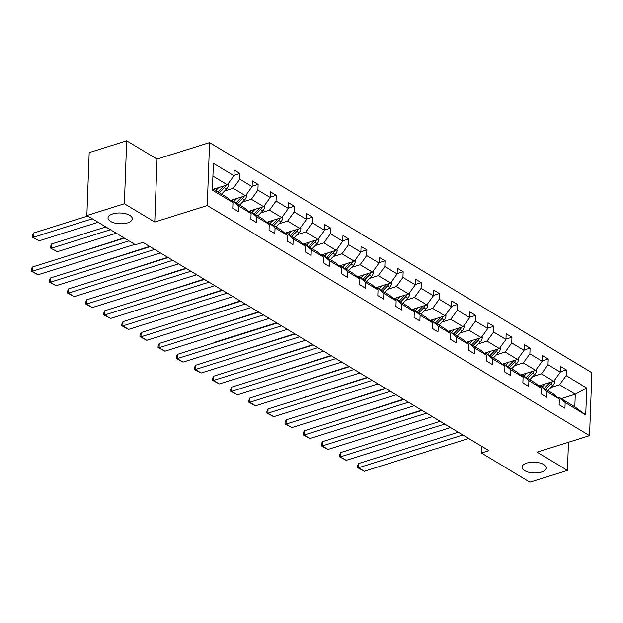 <?xml version="1.0" encoding="UTF-8"?>
<svg xmlns="http://www.w3.org/2000/svg" width="623" height="623" viewBox="0 0 623 623"><rect width="100%" height="100%" fill="white"/><g stroke="black" fill="none" stroke-linecap="round" stroke-linejoin="round"><path stroke-width="0.93" d="M127.59 222.847A12.149 5.381 2.1 0 1 114.718 223.026A12.149 5.381 2.1 0 1 108.013 217.925A12.149 5.381 2.1 0 1 112.716 213.891A12.149 5.381 2.1 0 1 125.589 213.712A12.149 5.381 2.1 0 1 132.294 218.813A12.149 5.381 2.1 0 1 127.59 222.847M541.589 472.047A12.149 5.381 2.1 0 1 528.717 472.226A12.149 5.381 2.1 0 1 522.012 467.118A12.149 5.381 2.1 0 1 526.715 463.091A12.149 5.381 2.1 0 1 539.588 462.912A12.149 5.381 2.1 0 1 546.301 468.013A12.149 5.381 2.1 0 1 541.589 472.047M126.679 140.798L124.374 203.737L154.769 222.029L157.074 159.091L126.679 140.798L89.182 152.58L86.87 215.519L135.401 244.722L142.901 242.37L488.907 450.639L481.408 452.991L529.932 482.202L567.436 470.42L568.464 442.252M157.074 159.091L209.577 142.597L591.85 372.694L589.545 435.625L207.272 205.535L209.577 142.597M124.374 203.737L86.87 215.519M213.362 189.236L227.403 184.829L212.926 176.114M227.403 184.829L233.968 175.702L234.17 170.001L239.987 173.506L233.975 175.39M561.23 398.627L575.27 394.211L559.579 384.773L566.143 375.646L586.71 388.028L585.729 414.902L565.154 402.52L564.944 408.221L559.135 404.724L559.345 399.024L547.025 391.61L546.815 397.303L541.005 393.806L541.216 388.113L528.896 380.692L528.686 386.392L522.876 382.896L523.079 377.195L510.759 369.782L510.556 375.482L504.739 371.978L504.949 366.285L492.629 358.864L492.419 364.564L486.61 361.067L486.82 355.367L474.5 347.953L474.29 353.654L468.48 350.157L468.691 344.457L456.371 337.043L456.161 342.736L450.343 339.239L450.554 333.539L438.234 326.125L438.024 331.825L432.214 328.329L432.424 322.628L420.104 315.215L419.894 320.907L414.085 317.411L414.295 311.718L401.975 304.297L401.765 309.997L395.955 306.5L396.158 300.8L383.838 293.386L383.636 299.087L377.818 295.582L378.029 289.89L365.709 282.468L365.499 288.169L359.689 284.672L359.899 278.972L347.579 271.558L347.369 277.258L341.56 273.762L341.77 268.061L329.45 260.648L329.24 266.34L323.43 262.844L323.633 257.143L311.313 249.73L311.103 255.43L305.293 251.933L305.504 246.233L293.184 238.819L292.974 244.512L287.164 241.015L287.374 235.315L275.055 227.901L274.844 233.602L269.035 230.105L269.245 224.405L256.917 216.991L256.715 222.691L250.898 219.187L251.108 213.494L238.788 206.073L238.578 211.773L232.768 208.277L232.979 202.576L212.404 190.194L213.393 163.319L233.968 175.702M230.502 200.458L245.532 195.739L233.212 188.325L239.777 179.198L239.987 173.506M239.777 179.198L252.097 186.612L252.307 180.919L258.117 184.416L252.105 186.3M248.639 211.376L263.661 206.657L251.342 199.235L257.906 190.116L258.117 184.416M257.906 190.116L270.226 197.53L270.437 191.829L276.246 195.326L270.242 197.218M266.769 222.286L281.798 217.567L269.479 210.153L276.036 201.027L276.246 195.326M276.036 201.027L288.356 208.44L288.566 202.748L294.375 206.244L288.371 208.129M284.898 233.204L299.928 228.477L287.608 221.064L294.173 211.945L294.375 206.244M294.173 211.945L306.493 219.358L306.695 213.658L312.512 217.154L306.5 219.047M303.027 244.115L318.057 239.396L305.737 231.982L312.302 222.855L312.512 217.154M312.302 222.855L324.622 230.269L324.832 224.568L330.642 228.073L324.63 229.957M321.164 255.033L336.194 250.306L323.867 242.892L330.431 233.765L330.642 228.073M330.431 233.765L342.751 241.187L342.962 235.486L348.771 238.983L342.767 240.875M339.294 265.943L354.323 261.224L342.004 253.802L348.561 244.683L348.771 238.983M348.561 244.683L360.881 252.097L361.091 246.397L366.908 249.901L360.896 251.785M357.423 276.853L372.453 272.134L360.133 264.72L366.698 255.594L366.908 249.901M366.698 255.594L379.018 263.015L379.228 257.315L385.037 260.811L379.025 262.696M375.56 287.771L390.582 283.052L378.262 275.631L384.827 266.512L385.037 260.811M384.827 266.512L397.147 273.925L397.357 268.225L403.167 271.721L397.163 273.614M393.689 298.682L408.719 293.963L396.399 286.549L402.956 277.422L403.167 271.721M402.956 277.422L415.276 284.836L415.486 279.143L421.296 282.64L415.292 284.524M411.819 309.6L426.848 304.873L414.529 297.459L421.093 288.34L421.296 282.64M421.093 288.34L433.413 295.754L433.616 290.053L439.433 293.55L433.421 295.442M429.948 320.51L444.978 315.791L432.658 308.377L439.223 299.25L439.433 293.55M439.223 299.25L451.543 306.664L451.753 300.971L457.562 304.468L451.55 306.352M448.085 331.428L463.107 326.701L450.787 319.288L457.352 310.161L457.562 304.468M457.352 310.161L469.672 317.582L469.882 311.882L475.692 315.378L469.687 317.271M466.214 342.339L481.244 337.619L468.924 330.198L475.481 321.079L475.692 315.378M475.481 321.079L487.801 328.492L488.011 322.792L493.829 326.296L487.817 328.181M484.344 353.257L499.373 348.53L487.054 341.116L493.618 331.989L493.829 326.296M493.618 331.989L505.938 339.41L506.149 333.71L511.958 337.207L505.946 339.091M502.473 364.167L517.503 359.448L505.183 352.026L511.748 342.907L511.958 337.207M511.748 342.907L524.068 350.321L524.278 344.62L530.087 348.117L524.075 350.009M520.61 375.077L535.64 370.358L523.32 362.944L529.877 353.817L530.087 348.117M529.877 353.817L542.197 361.231L542.407 355.538L548.217 359.035L542.212 360.919M538.739 385.995L553.769 381.268L541.449 373.855L548.014 364.735L548.217 359.035M548.014 364.735L560.334 372.149L560.536 366.449L566.354 369.945L560.342 371.838M566.143 375.646L566.354 369.945M251.108 213.494L245.073 208.323L232.753 200.91L231.491 201.307M232.753 200.91L238.788 206.073M224.529 191.051L233.212 188.325M245.532 195.739L252.097 186.612M269.245 224.405L263.202 219.241L250.882 211.828L249.621 212.217M250.882 211.828L256.917 216.991M242.659 201.969L251.342 199.235M263.661 206.657L270.226 197.53M287.374 235.315L281.331 230.152L269.011 222.738L267.758 223.135M269.011 222.738L275.055 227.901M260.796 212.879L269.479 210.153M281.798 217.567L288.356 208.44M305.504 246.233L299.468 241.07L287.148 233.648L285.887 234.046M287.148 233.648L293.184 238.819M278.925 223.789L287.608 221.064M299.928 228.477L306.493 219.358M323.633 257.143L317.598 251.98L305.278 244.566L304.016 244.964M305.278 244.566L311.313 249.73M297.054 234.707L305.737 231.982M318.057 239.396L324.622 230.269M341.77 268.061L335.727 262.898L323.407 255.477L322.153 255.874M323.407 255.477L329.45 260.648M315.191 245.618L323.867 242.892M336.194 250.306L342.751 241.187M359.899 278.972L353.864 273.809L341.544 266.395L340.283 266.792M341.544 266.395L347.579 271.558M333.321 256.536L342.004 253.802M354.323 261.224L360.881 252.097M378.029 289.89L371.993 284.719L359.673 277.305L358.412 277.702M359.673 277.305L365.709 282.468M351.45 267.446L360.133 264.72M372.453 272.134L379.018 263.015M396.158 300.8L390.123 295.637L377.803 288.223L376.541 288.613M377.803 288.223L383.838 293.386M369.579 278.364L378.262 275.631M390.582 283.052L397.147 273.925M414.295 311.718L408.252 306.547L395.932 299.133L394.678 299.531M395.932 299.133L401.975 304.297M387.716 289.274L396.399 286.549M408.719 293.963L415.276 284.836M432.424 322.628L426.389 317.465L414.069 310.052L412.808 310.441M414.069 310.052L420.104 315.215M405.846 300.185L414.529 297.459M426.848 304.873L433.413 295.754M450.554 333.539L444.518 328.376L432.198 320.962L430.937 321.359M432.198 320.962L438.234 326.125M423.975 311.103L432.658 308.377M444.978 315.791L451.543 306.664M468.691 344.457L462.648 339.294L450.328 331.872L449.074 332.269M450.328 331.872L456.371 337.043M442.112 322.013L450.787 319.288M463.107 326.701L469.672 317.582M486.82 355.367L480.785 350.204L468.457 342.79L467.203 343.187M468.457 342.79L474.5 347.953M460.241 332.931L468.924 330.198M481.244 337.619L487.801 328.492M504.949 366.285L498.914 361.114L486.594 353.7L485.333 354.098M486.594 353.7L492.629 358.864M478.371 343.841L487.054 341.116M499.373 348.53L505.938 339.41M523.079 377.195L517.043 372.032L504.723 364.619L503.462 365.008M504.723 364.619L510.759 369.782M496.5 354.76L505.183 352.026M517.503 359.448L524.068 350.321M541.216 388.113L535.173 382.943L522.853 375.529L521.599 375.926M522.853 375.529L528.896 380.692M514.637 365.67L523.32 362.944M535.64 370.358L542.197 361.231M559.345 399.024L553.31 393.861L540.99 386.447L539.728 386.836M540.99 386.447L547.025 391.61M532.766 376.588L541.449 373.855M553.769 381.268L560.334 372.149M585.729 414.902L574.811 406.803L559.119 397.357L557.858 397.754M559.119 397.357L565.154 402.52M154.769 222.029L207.272 205.535M589.545 435.625L537.042 452.127L567.436 470.42M481.657 446.27L481.408 452.991M550.896 387.498L559.579 384.773M574.811 406.803L575.27 394.211L586.71 388.028M212.459 188.699L226.943 197.413L232.979 202.576M468.683 438.467L364.362 471.245L358.552 467.748L358.708 463.496L357.579 465.911L357.516 467.608L358.552 467.748L462.873 434.971M458.287 432.206L358.708 463.496M364.362 471.245L357.516 467.608M541.527 385.115L539.915 386.782M421.576 410.113L359.938 429.886M545.086 384.002L542.08 387.101M554.532 380.217L554.789 381.229A5.031 3.52 121 0 1 552.858 385.481L547.89 390.598M549.945 382.475A5.031 3.52 121 0 1 549.252 383.309L544.284 388.425M545.678 389.266L550.646 384.15A5.031 3.52 -59 0 0 552.165 381.774M359.728 429.956L359.954 429.473M450.554 427.549L346.224 460.335L340.415 456.838L340.571 452.578L339.449 454.992L339.387 456.698L340.415 456.838L444.744 424.053M440.157 421.296L340.571 452.578M346.224 460.335L339.387 456.698M432.424 416.639L328.095 449.417L322.286 445.92L322.441 441.668L321.312 444.082L321.25 445.78L322.286 445.92L426.615 413.142M422.02 410.378L322.441 441.668M328.095 449.417L321.25 445.78M523.398 374.205L521.786 375.864M403.447 399.195L341.801 418.975M526.957 373.084L523.943 376.183M536.395 369.299L536.652 370.319A5.031 3.52 121 0 1 534.729 374.563L529.76 379.687M531.816 371.557A5.031 3.52 121 0 1 531.123 372.398L526.155 377.515M527.549 378.356L532.517 373.239A5.031 3.52 -59 0 0 534.036 370.864M341.599 419.038L341.817 418.563M505.269 363.287L503.657 364.953M385.318 388.285L323.672 408.057M508.82 362.173L505.814 365.273M518.266 358.389L518.523 359.401A5.031 3.52 121 0 1 516.592 363.653L511.623 368.769M513.687 360.647A5.031 3.52 121 0 1 512.994 361.48L508.025 366.604M509.419 367.438L514.388 362.321A5.031 3.52 -59 0 0 515.899 359.946M323.469 408.127L323.687 407.652M414.295 405.729L309.966 438.506L304.156 435.01L304.312 430.758L303.183 433.172L303.121 434.87L304.156 435.01L408.478 402.224M403.891 399.468L304.312 430.758M309.966 438.506L303.121 434.87M487.139 352.377L485.519 354.035M367.188 377.374L305.543 397.147M490.69 351.255L487.684 354.355M500.137 347.47L500.394 348.491A5.031 3.52 121 0 1 498.462 352.735L493.494 357.859M495.55 349.729A5.031 3.52 121 0 1 494.857 350.57L489.888 355.686M491.282 356.527L496.251 351.411A5.031 3.52 -59 0 0 497.769 349.036M305.332 397.209L305.558 396.734M396.158 394.811L291.837 427.588L286.019 424.092L286.175 419.84L285.054 422.254L284.991 423.952L286.019 424.092L390.348 391.314M385.762 388.55L286.175 419.84M291.837 427.588L284.991 423.952M469.002 341.459L467.39 343.125M349.051 366.456L287.413 386.229M472.561 340.345L469.547 343.444M482 336.56L482.257 337.58A5.031 3.52 121 0 1 480.333 341.825L475.365 346.941M477.42 338.819A5.031 3.52 121 0 1 476.727 339.66L471.759 344.776M473.153 345.617L478.121 340.493A5.031 3.52 -59 0 0 479.64 338.118M287.203 386.299L287.429 385.824M378.029 383.9L273.699 416.678L267.89 413.181L268.046 408.929L266.924 411.344L266.862 413.041L267.89 413.181L372.219 380.396M367.632 377.639L268.046 408.929M273.699 416.678L266.862 413.041M450.873 330.548L449.261 332.215M330.922 355.546L269.276 375.319M454.432 329.435L451.418 332.534M463.87 325.642L464.127 326.662A5.031 3.52 121 0 1 462.196 330.914L457.227 336.031M459.291 327.9A5.031 3.52 121 0 1 458.598 328.742L453.63 333.858M455.024 334.699L459.992 329.583A5.031 3.52 -59 0 0 461.503 327.207M269.074 375.381L269.292 374.906M359.899 372.982L255.57 405.768L249.761 402.263L249.916 398.011L248.787 400.425L248.725 402.131L249.761 402.263L354.082 369.486M349.495 366.721L249.916 398.011M255.57 405.768L248.725 402.131M432.744 319.638L431.132 321.297M312.793 344.628L251.147 364.408M436.295 318.517L433.289 321.616M445.741 314.732L445.998 315.752A5.031 3.52 121 0 1 444.067 319.996L439.098 325.113M441.162 316.99A5.031 3.52 121 0 1 440.469 317.831L435.493 322.948M436.894 323.789L441.863 318.665A5.031 3.52 -59 0 0 443.374 316.297M250.944 364.471L251.162 363.996M341.762 362.072L237.441 394.85L231.631 391.353L231.787 387.101L230.658 389.515L230.596 391.213L231.631 391.353L335.953 358.575M331.366 355.811L231.787 387.101M237.441 394.85L230.596 391.213M414.614 308.72L412.994 310.386M294.656 333.718L233.018 353.49M418.165 307.606L415.159 310.706M427.612 303.822L427.869 304.834A5.031 3.52 121 0 1 425.937 309.086L420.969 314.202M423.025 306.08A5.031 3.52 121 0 1 422.332 306.913L417.363 312.03M418.757 312.871L423.726 307.754A5.031 3.52 -59 0 0 425.244 305.379M232.807 353.56L233.033 353.077M323.633 351.154L219.312 383.939L213.494 380.443L213.65 376.183L212.529 378.597L212.466 380.303L213.494 380.443L317.823 347.657M313.237 344.901L213.65 376.183M219.312 383.939L212.466 380.303M396.477 297.81L394.865 299.468M276.526 322.8L214.896 342.167L214.888 342.58M400.036 296.688L397.022 299.788M409.475 292.903L409.732 293.924A5.031 3.52 121 0 1 407.808 298.168L402.84 303.284M404.895 295.162A5.031 3.52 121 0 1 404.202 296.003L399.234 301.119M400.628 301.96L405.596 296.844A5.031 3.52 -59 0 0 407.115 294.469M214.678 342.642L214.896 342.167M305.504 340.244L201.174 373.021L195.365 369.525L195.521 365.273L194.399 367.687L194.337 369.384L195.365 369.525L299.694 336.747M295.1 333.983L195.521 365.273M201.174 373.021L194.337 369.384M378.348 286.892L376.736 288.558M258.397 311.889L196.751 331.662M381.899 285.778L378.893 288.877M391.345 281.993L391.602 283.006A5.031 3.52 121 0 1 389.671 287.258L384.703 292.374M386.766 284.252A5.031 3.52 121 0 1 386.073 285.085L381.105 290.209M382.499 291.042L387.467 285.926A5.031 3.52 -59 0 0 388.978 283.551M196.549 331.732L196.767 331.257M287.374 329.326L183.045 362.111L177.236 358.614L177.391 354.362L176.262 356.769L176.2 358.474L177.236 358.614L281.557 325.829M276.97 323.072L177.391 354.362M183.045 362.111L176.2 358.474M360.219 275.981L358.599 277.64M240.268 300.979L178.622 320.752M363.77 274.86L360.764 277.959M373.216 271.075L373.473 272.095A5.031 3.52 121 0 1 371.542 276.339L366.573 281.464M368.629 273.333A5.031 3.52 121 0 1 367.936 274.175L362.968 279.291M364.362 280.132L369.33 275.016A5.031 3.52 -59 0 0 370.849 272.64M178.412 320.814L178.637 320.339M269.237 318.415L164.916 351.193L159.099 347.696L159.254 343.444L158.133 345.858L158.071 347.556L159.099 347.696L263.428 314.919M258.841 312.154L159.254 343.444M164.916 351.193L158.071 347.556M342.082 265.063L340.47 266.73M222.131 290.061L160.493 309.833M345.64 263.95L342.627 267.049M355.087 260.165L355.336 261.185A5.031 3.52 121 0 1 353.412 265.429L348.444 270.546M350.5 262.423A5.031 3.52 121 0 1 349.807 263.256L344.838 268.381M346.232 269.222L351.201 264.097A5.031 3.52 -59 0 0 352.719 261.722M160.282 309.904L160.508 309.429M251.108 307.505L146.779 340.283L140.969 336.786L141.125 332.534L140.004 334.948L139.941 336.646L140.969 336.786L245.298 304.001M240.712 301.244L141.125 332.534M146.779 340.283L139.941 336.646M323.952 254.153L322.34 255.819M204.001 279.151L142.356 298.923M327.511 253.039L324.497 256.139M336.95 249.247L337.207 250.267A5.031 3.52 121 0 1 335.275 254.519L330.307 259.635M332.371 251.505A5.031 3.52 121 0 1 331.677 252.346L326.709 257.463M328.103 258.304L333.071 253.187A5.031 3.52 -59 0 0 334.59 250.812M142.153 298.985L142.371 298.51M232.979 296.587L128.649 329.372L122.84 325.868L122.996 321.616L121.867 324.03L121.804 325.736L122.84 325.868L227.169 293.09M222.575 290.326L122.996 321.616M128.649 329.372L121.804 325.736M305.823 243.243L304.211 244.901M185.872 268.233L124.226 288.013M309.374 242.121L306.368 245.221M318.82 238.336L319.077 239.357A5.031 3.52 121 0 1 317.146 243.601L312.178 248.717M314.241 240.595A5.031 3.52 121 0 1 313.548 241.436L308.572 246.552M309.974 247.393L314.942 242.269A5.031 3.52 -59 0 0 316.453 239.902M124.024 288.075L124.242 287.6M214.842 285.677L110.52 318.454L104.711 314.958L104.866 310.706L103.737 313.12L103.675 314.817L104.711 314.958L209.032 282.18M204.445 279.416L104.866 310.706M110.52 318.454L103.675 314.817M287.694 232.324L286.074 233.991M167.743 257.322L106.097 277.095M291.245 231.211L288.239 234.31M300.691 227.426L300.948 228.439A5.031 3.52 121 0 1 299.017 232.691L294.048 237.807M296.104 229.685A5.031 3.52 121 0 1 295.411 230.518L290.443 235.634M291.837 236.475L296.805 231.359A5.031 3.52 -59 0 0 298.324 228.984M105.887 277.157L106.112 276.682M196.712 274.759L92.391 307.544L86.574 304.04L86.729 299.788L85.608 302.202L85.546 303.907L86.574 304.04L190.903 271.262M186.316 268.505L86.729 299.788M92.391 307.544L85.546 303.907M269.557 221.414L267.945 223.073M149.606 246.404L87.968 266.185M273.115 220.293L270.102 223.392M282.554 216.508L282.811 217.528A5.031 3.52 121 0 1 280.887 221.772L275.919 226.889M277.975 218.766A5.031 3.52 121 0 1 277.282 219.608L272.313 224.724M273.707 225.565L278.676 220.449A5.031 3.52 -59 0 0 280.194 218.073M87.757 266.247L87.983 265.772M178.583 263.848L74.254 296.626L68.444 293.129L68.6 288.877L67.479 291.291L67.416 292.989L68.444 293.129L172.773 260.352M168.179 257.587L68.6 288.877M74.254 296.626L67.416 292.989M251.427 210.496L249.815 212.163M123.977 237.854L69.831 255.266M254.986 209.383L251.972 212.482M264.425 205.598L264.682 206.61A5.031 3.52 121 0 1 262.75 210.862L257.782 215.979M259.846 207.856A5.031 3.52 121 0 1 259.152 208.689L254.184 213.814M255.578 214.647L260.546 209.53A5.031 3.52 -59 0 0 262.057 207.155M69.628 255.337L69.846 254.854M160.454 252.93L56.125 285.716L50.315 282.219L50.471 277.967L49.342 280.373L49.279 282.079L50.315 282.219L154.636 249.434M150.05 246.677L50.471 277.967M56.125 285.716L49.279 282.079M233.298 199.586L231.678 201.245M105.848 226.936L51.717 243.943L51.561 248.195L110.435 229.7M236.849 198.464L233.843 201.564M246.295 194.68L246.552 195.7A5.031 3.52 121 0 1 244.621 199.944L239.653 205.068M116.244 233.197L57.371 251.692L50.525 248.055L50.588 246.358L51.717 243.943M241.708 196.938A5.031 3.52 121 0 1 241.015 197.779L236.047 202.896M237.441 203.737L242.417 198.62A5.031 3.52 -59 0 0 243.928 196.245M50.525 248.055L57.371 251.692M134.817 244.38L37.995 274.798L32.178 271.301L32.334 267.049L31.212 269.463L31.15 271.161L32.178 271.301L129.008 240.875M124.421 238.118L32.334 267.049M37.995 274.798L31.15 271.161M215.161 188.668L214.148 189.711M87.711 216.025L33.587 233.033L33.432 237.285L92.297 218.782M218.72 187.554L215.714 190.654M228.166 183.769L228.423 184.79A5.031 3.52 121 0 1 226.492 189.034L221.523 194.15M98.115 222.279L39.241 240.782L32.396 237.145L32.458 235.439L33.587 233.033M223.579 186.028A5.031 3.52 121 0 1 222.886 186.861L217.918 191.985M219.312 192.819L224.28 187.702A5.031 3.52 -59 0 0 225.799 185.327M32.396 237.145L39.241 240.782M554.758 381.128L554.143 380.754M549.252 383.309L548.575 382.904M552.858 385.481L550.646 384.15M536.629 370.218L536.006 369.844M531.123 372.398L530.446 371.986M534.729 374.563L532.517 373.239M518.5 359.3L517.877 358.926M512.994 361.48L512.316 361.075M516.592 363.653L514.388 362.321M500.362 348.389L499.747 348.016M494.857 350.57L494.179 350.165M498.462 352.735L496.251 351.411M482.233 337.471L481.61 337.098M476.727 339.66L476.05 339.247M480.333 341.825L478.121 340.493M464.104 326.561L463.481 326.187M458.598 328.742L457.921 328.337M462.196 330.914L459.992 329.583M445.975 315.651L445.352 315.277M440.469 317.831L439.791 317.419M444.067 319.996L441.863 318.665M427.837 304.733L427.222 304.359M422.332 306.913L421.654 306.508M425.937 309.086L423.726 307.754M409.708 293.822L409.085 293.449M404.202 296.003L403.525 295.59M407.808 298.168L405.596 296.844M391.579 282.904L390.956 282.531M386.073 285.085L385.396 284.68M389.671 287.258L387.467 285.926M373.45 271.994L372.827 271.62M367.936 274.175L367.259 273.77M371.542 276.339L369.33 275.016M355.312 261.076L354.697 260.702M349.807 263.256L349.129 262.851M353.412 265.429L351.201 264.097M337.183 250.166L336.56 249.792M331.677 252.346L331 251.941M335.275 254.519L333.071 253.187M319.054 239.248L318.431 238.874M313.548 241.436L312.871 241.023M317.146 243.601L314.942 242.269M300.917 228.337L300.302 227.963M295.411 230.518L294.734 230.113M299.017 232.691L296.805 231.359M282.787 217.427L282.164 217.053M277.282 219.608L276.604 219.195M280.887 221.772L278.676 220.449M264.658 206.509L264.035 206.135M259.152 208.689L258.475 208.284M262.75 210.862L260.546 209.53M246.529 195.599L245.906 195.225M241.015 197.779L240.338 197.374M244.621 199.944L242.417 198.62M228.392 184.681L227.777 184.307M222.886 186.861L222.209 186.456M226.492 189.034L224.28 187.702"/></g></svg>
